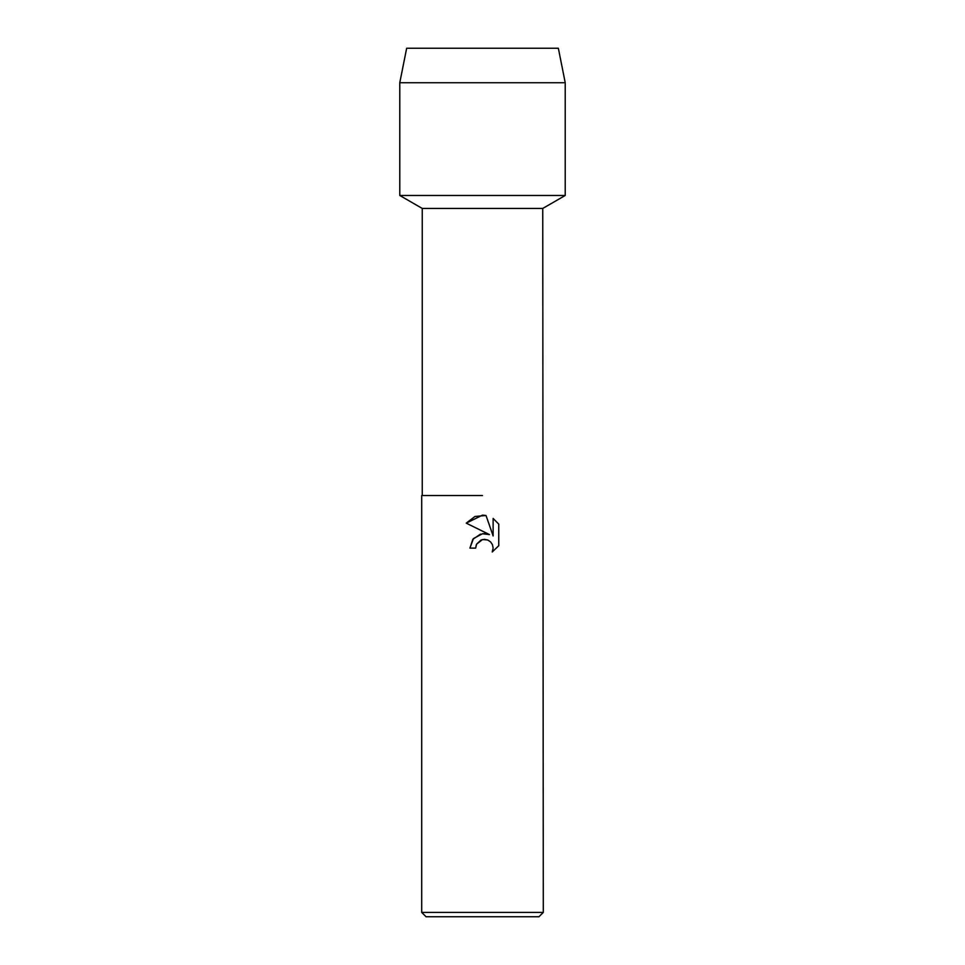 <?xml version="1.0" encoding="UTF-8"?>
<svg xmlns="http://www.w3.org/2000/svg" width="965" height="965" viewBox="0 0 965 965"><rect width="100%" height="100%" fill="white"/><g stroke="black" fill="none" stroke-linecap="round" stroke-linejoin="round"><path stroke-width="1.45" d="M558.337 48.25L406.663 48.25L558.337 48.25L565.225 82.725L565.225 195.461L482.5 195.461L565.225 195.461L542.752 208.44L543.295 912.408L421.705 912.408L426.048 916.75L538.952 916.75L543.295 912.408M422.248 495.528L482.5 495.528L422.248 495.528L422.248 208.44L542.752 208.44M480.486 534.14L472.838 539.314L469.919 548.12L473.477 538.53L482.5 533.742L489.472 534.586L466.24 523.139L482.5 515.129L486.022 515.503L493.127 535.937L493.127 518.434L498.76 524.14L498.76 545.72L492.222 551.98L493.139 548.072L492.476 544.718L490.582 541.896L487.759 540.002L482.5 539.544L476.589 544.163L475.661 548.12L476.252 544.923M486.022 515.503L474.985 516.468L466.24 523.139M498.76 524.14L493.127 518.434M489.472 534.586L483.742 533.633M476.589 544.163L481.065 539.99L484.406 539.326L487.759 540.002L490.582 541.896L492.476 544.718L493.139 548.072L492.222 551.98L498.76 545.72M475.661 548.12L469.919 548.12M406.663 48.25L399.775 82.725L399.775 195.461L482.5 195.461L399.775 195.461L422.248 208.44M399.775 82.725L565.225 82.725M421.705 495.528L421.705 912.408"/></g></svg>
